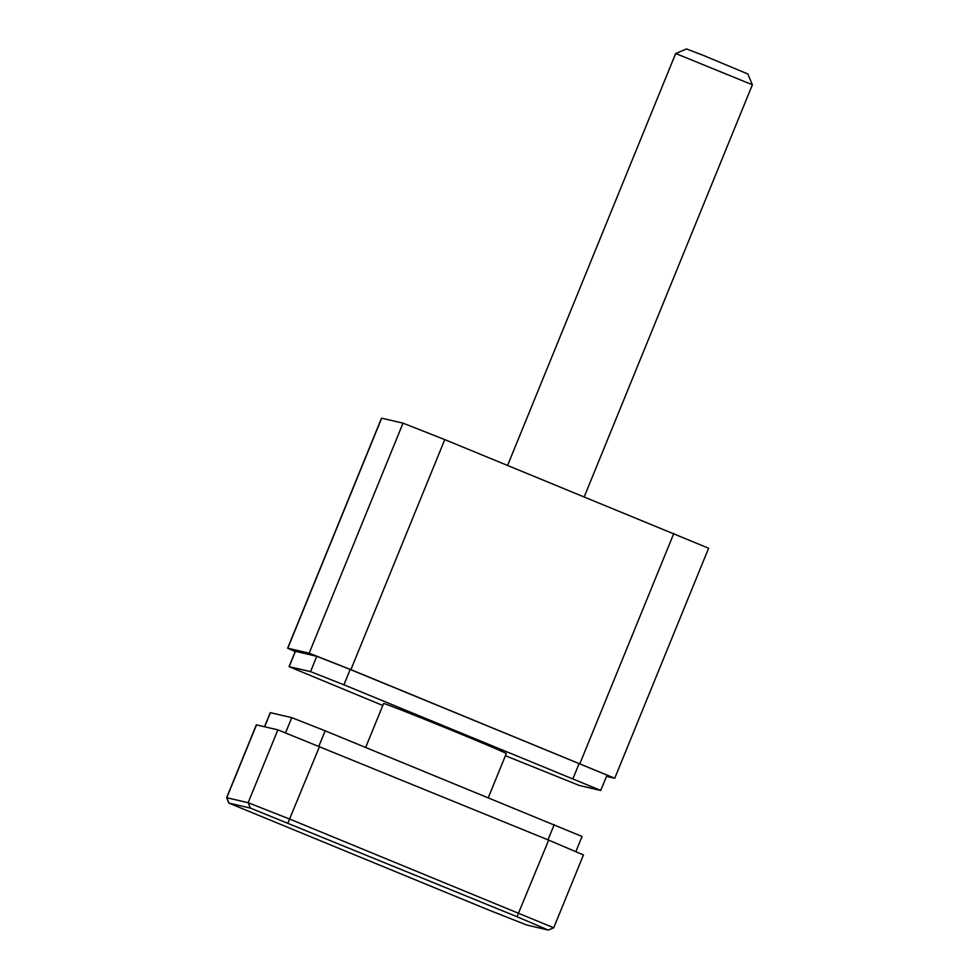 <?xml version="1.0" encoding="UTF-8"?>
<svg xmlns="http://www.w3.org/2000/svg" width="979" height="979" viewBox="0 0 979 979"><rect width="100%" height="100%" fill="white"/><g stroke="black" fill="none" stroke-linecap="round" stroke-linejoin="round"><path stroke-width="1.47" d="M606.564 776.371L614.739 778.256L708.612 548.228L444.772 439.608L403.03 423.148L381.516 418.143L287.642 648.171L295.181 651.622M614.739 778.256L350.898 669.636L309.168 653.177L287.642 648.171M548.668 840.117L277.877 729.844L256.351 724.852L226.626 797.689L248.14 802.694L289.882 819.154L553.722 927.786L583.447 854.936L548.668 840.117L517.022 916.711L250.404 808.091L228.89 803.098L489.255 910.237L526.824 925.045L548.179 930.038L517.022 916.711M365.681 747.405L383.584 703.522A66.254 0.93 22.2 0 1 412.905 714.633A66.254 0.93 22.2 0 1 475.072 739.977A66.254 0.93 22.2 0 1 506.278 753.585L488.313 797.628M382.789 705.48L289.05 666.638L295.315 651.304L316.792 656.297L350.188 669.465L607.078 775.123L600.678 790.457L579.323 785.476L505.421 755.702M289.05 666.638L310.539 671.631L343.923 684.81L600.812 790.469M264.526 726.736L270.277 712.651L291.766 717.644L325.15 730.811L582.04 836.47L575.909 851.485M675.694 53.49L686.499 48.95L703.35 55.387L747.834 73.988L752.374 84.781L675.694 53.49L507.624 465.343M579.96 763.436L673.833 533.408M350.898 669.636L444.772 439.608M309.168 653.177L403.03 423.148M287.802 648.184L381.675 418.168M277.877 729.844L248.14 802.694L250.404 808.091M319.607 746.316L287.961 822.911M256.51 724.864L226.785 797.714L229.037 803.11M350.188 669.465L343.923 684.81M316.792 656.297L310.539 671.631M579.25 763.277L572.984 778.611M295.438 651.316L289.184 666.65M325.15 730.811L318.934 746.035M291.766 717.644L285.623 732.684M554.212 824.612L547.995 839.847M270.412 712.663L264.648 726.761M548.313 930.05L553.722 927.786M228.89 803.098L226.626 797.701M584.267 496.732L752.374 84.781"/></g></svg>

